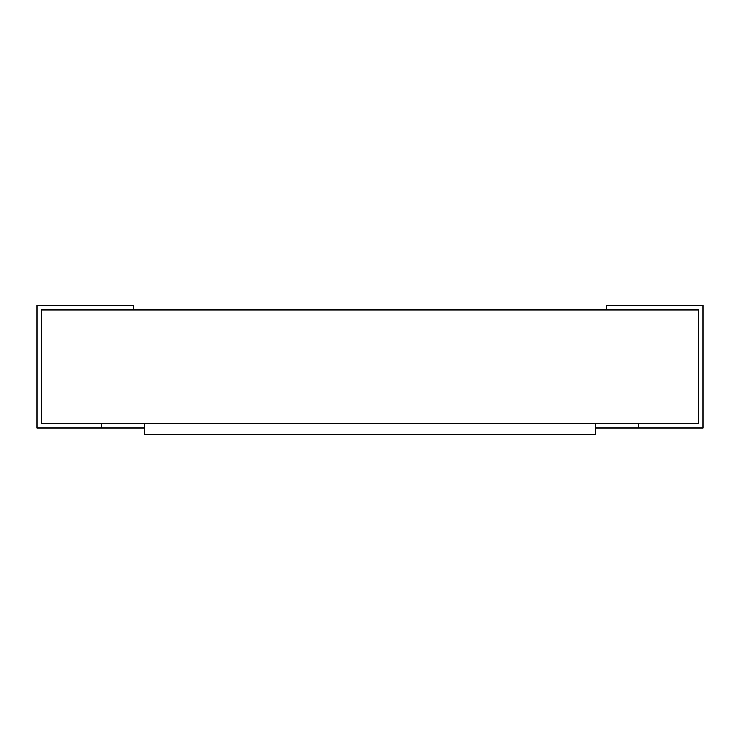 <?xml version="1.0" encoding="UTF-8"?>
<svg xmlns="http://www.w3.org/2000/svg" width="740" height="740" viewBox="0 0 740 740"><rect width="100%" height="100%" fill="white"/><g stroke="black" fill="none" stroke-linecap="round" stroke-linejoin="round"><path stroke-width="1.11" d="M41.301 423.706L41.301 309.847L41.301 423.706L698.699 423.706L698.699 309.847L698.699 423.706L41.301 423.706L41.301 309.847L698.699 309.847L41.301 309.847L41.301 423.706L101.454 423.706L41.301 423.706M703 428.007L595.58 428.007L703 428.007L703 305.546L606.319 305.546L606.319 309.847L698.699 309.847L698.699 423.706L638.546 423.706L698.699 423.706L698.699 309.847L606.319 309.847L606.319 305.546L703 305.546L703 428.007M638.546 423.706L638.546 428.007L638.546 423.706M37 428.007L37 305.546L133.681 305.546L133.681 309.847L41.301 309.847L133.681 309.847L133.681 305.546L37 305.546L37 428.007L101.454 428.007L101.454 423.706L101.454 428.007L37 428.007M144.42 428.007L101.454 428.007L144.42 428.007M595.58 434.454L144.42 434.454L144.42 423.706L144.42 434.454L595.58 434.454L595.58 423.706L595.58 434.454M595.58 423.706L144.42 423.706L595.58 423.706"/></g></svg>
